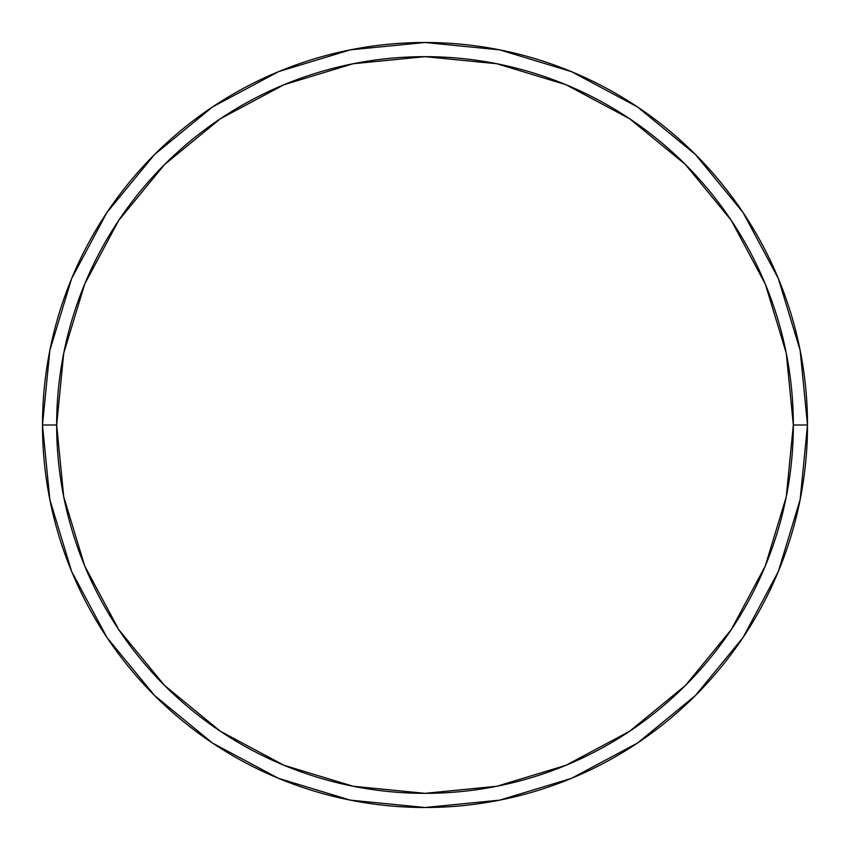 <?xml version="1.0" encoding="UTF-8"?>
<svg xmlns="http://www.w3.org/2000/svg" width="850" height="850" viewBox="0 0 850 850"><rect width="100%" height="100%" fill="white"/><g stroke="black" fill="none" stroke-linecap="round" stroke-linejoin="round"><path stroke-width="1.27" d="M42.5 425A382.5 382.5 0 0 0 425 807.5A382.5 382.5 0 0 0 807.5 425L793.337 425A368.337 368.337 0 0 1 425 793.337A368.337 368.337 0 0 1 56.663 425L63.739 496.857L84.703 565.951L118.745 629.638L164.549 685.451L220.363 731.255L284.049 765.298L353.143 786.261L425 793.337L496.857 786.261L565.951 765.298L629.638 731.255L685.451 685.451L731.255 629.638L765.298 565.951L786.261 496.857L793.337 425L786.261 353.143L765.298 284.049L731.255 220.363L685.451 164.549L629.638 118.745L565.951 84.703L496.857 63.739L425 56.663L353.143 63.739L284.049 84.703L220.363 118.745L164.549 164.549L118.745 220.363L84.703 284.049L63.739 353.143L56.663 425L42.5 425L56.663 425A368.337 368.337 0 0 1 425 56.663A368.337 368.337 0 0 1 793.337 425L807.5 425A382.5 382.5 0 0 0 425 42.5A382.5 382.5 0 0 0 42.5 425A382.5 382.5 0 0 1 425 42.5A382.5 382.5 0 0 1 807.5 425A382.5 382.5 0 0 1 425 807.5A382.5 382.5 0 0 1 42.5 425L49.852 350.381L71.613 278.619L106.887 212.596M106.962 212.489L154.53 154.53L212.394 107.036M212.489 106.962L278.619 71.613L350.381 49.852L424.873 42.5M425 42.5L499.619 49.852L571.381 71.613L637.404 106.887M637.511 106.962L695.47 154.53L742.964 212.394M743.038 212.489L778.388 278.619L800.148 350.381L807.5 424.873M807.5 425L800.148 499.619L778.388 571.381L743.112 637.404M743.038 637.511L695.47 695.47L637.606 742.964M637.511 743.038L571.381 778.388L499.619 800.148L425.127 807.5M425 807.5L350.381 800.148L278.619 778.388L212.596 743.112M212.489 743.038L154.53 695.47L107.036 637.606M106.962 637.511L71.613 571.381L49.852 499.619L42.5 425.127"/></g></svg>
